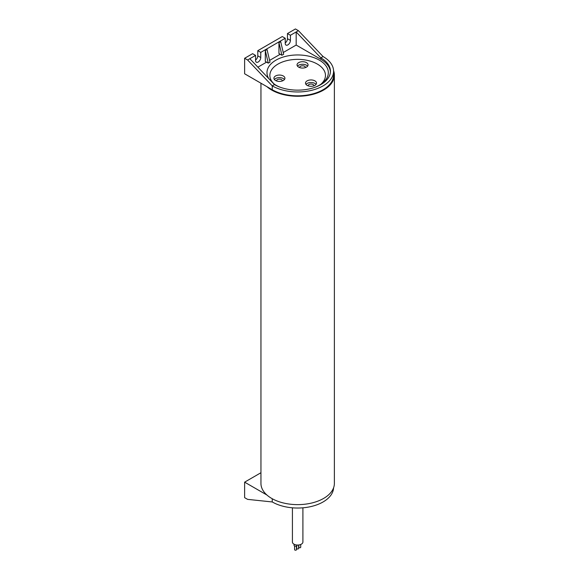<?xml version="1.0" encoding="UTF-8"?>
<svg xmlns="http://www.w3.org/2000/svg" width="579" height="579" viewBox="0 0 579 579"><rect width="100%" height="100%" fill="white"/><g stroke="black" fill="none" stroke-linecap="round" stroke-linejoin="round"><path stroke-width="0.87" d="M272.253 89.738L272.253 85.88L247.595 59.999L244.627 58.284L244.627 73.786L272.253 89.738A35.927 20.743 0 0 0 311.408 94.232A35.927 20.743 0 0 0 333.584 75.067L333.584 71.217A35.927 20.743 0 0 0 323.068 56.547L320.838 57.835L296.173 31.946L290.426 35.268L290.426 40.407A3.669 2.121 120 0 1 288.827 44.098A3.669 2.121 120 0 1 285.997 45.082A3.669 2.121 120 0 1 285.237 43.403L285.237 38.265L282.27 36.549L257.793 50.684L257.793 55.823A3.669 2.121 -60 0 1 255.571 60.071M308.137 85.837A2.888 1.665 180 0 1 308.129 85.692A2.888 1.665 180 0 1 309.91 84.15A2.888 1.665 180 0 1 313.051 84.512A2.888 1.665 180 0 1 313.898 85.692A2.888 1.665 180 0 1 313.883 85.837M316.047 84.404A5.508 3.177 0 0 0 314.904 83.441A5.508 3.177 0 0 0 305.973 84.404M307.116 85.366A5.508 3.177 0 0 0 313.116 86.061A5.508 3.177 0 0 0 316.518 83.123A5.508 3.177 0 0 0 314.904 80.872A5.508 3.177 0 0 0 308.904 80.184A5.508 3.177 0 0 0 305.502 83.123A5.508 3.177 0 0 0 307.116 85.366M320.802 84.302A27.799 16.046 180 0 0 315.273 62.995A27.799 16.046 180 0 0 278.007 64.066A27.799 16.046 0 0 0 274.511 84.302M307.869 65.709A5.508 3.177 0 0 0 308.057 64.884A5.508 3.177 0 0 0 303.266 61.729A5.508 3.177 0 0 0 297.23 64.059A5.508 3.177 0 0 0 297.041 64.884A5.508 3.177 0 0 0 301.825 68.032A5.508 3.177 0 0 0 307.869 65.709M278 75.161A5.508 3.177 0 0 0 273.918 78.237A5.508 3.177 0 0 0 280.844 81.306A5.508 3.177 0 0 0 284.926 78.237A5.508 3.177 0 0 0 278 75.161M315.258 87.183A30.68 17.717 0 0 0 319.355 85.2A30.68 17.717 0 0 0 322.025 83.434A30.68 17.717 0 0 0 317.871 59.348A30.68 17.717 0 0 0 275.966 60.144A30.68 17.717 0 0 0 268.714 78.541M273.57 83.644A30.68 17.717 0 0 0 280.062 87.183M330.414 71.948A32.779 18.926 0 0 0 320.838 59.29L296.173 45.053L283.254 52.515M280.214 54.267L269.604 60.397M266.564 62.148L257.872 67.164M296.173 45.053L296.173 31.946L298.402 30.665L295.435 28.95L287.459 33.553L287.459 38.692L290.426 40.407M247.595 59.999L255.571 55.396L255.571 60.534A3.669 2.121 -60 0 0 256.331 62.214A3.669 2.121 -60 0 0 259.153 61.229A3.669 2.121 -60 0 0 260.76 57.531L260.76 52.392L285.237 38.265M278.948 42.665L280.692 41.659L283.659 54.245L281.915 55.251L278.948 42.665L278.948 53.543L281.915 55.251M268.272 63.133L265.305 61.417L265.305 50.547L267.042 49.541L270.009 62.127L268.272 63.133L265.305 50.547M244.627 58.284L252.603 53.681L255.571 55.396M285.237 42.947A3.669 2.121 120 0 0 287.459 38.692M260.76 52.392L257.793 50.684M290.426 35.268L287.459 33.553M333.584 71.217A35.927 20.743 0 0 1 311.408 90.382A35.927 20.743 0 0 1 272.253 85.88L274.482 84.599L249.817 58.711M274.482 84.599A32.779 18.926 0 0 0 310.206 88.703A32.779 18.926 0 0 0 330.443 71.217A32.779 18.926 0 0 0 320.838 57.835L320.838 59.29M323.068 56.547L298.402 30.665M307.587 66.165A5.508 3.177 0 0 0 302.549 64.276A5.508 3.177 0 0 0 297.512 66.165M299.676 67.598A2.888 1.665 180 0 1 299.661 67.454A2.888 1.665 180 0 1 299.763 67.019A2.888 1.665 180 0 1 302.926 65.803A2.888 1.665 180 0 1 305.43 67.454A2.888 1.665 180 0 1 305.423 67.598M284.463 79.518A5.508 3.177 0 0 0 278 77.731A5.508 3.177 0 0 0 274.388 79.518M276.545 80.944A2.888 1.665 180 0 1 276.538 80.807A2.888 1.665 180 0 1 278.673 79.193A2.888 1.665 180 0 1 282.306 80.807A2.888 1.665 180 0 1 282.299 80.944M260.948 83.21L260.948 483.436A36.716 21.199 0 0 0 271.703 498.425A36.716 21.199 0 0 0 311.712 503.021A36.716 21.199 0 0 0 334.373 483.436L334.373 75.067A36.716 21.199 0 0 0 333.576 70.674M266.912 86.655A36.716 21.199 0 0 0 271.703 90.056A36.716 21.199 0 0 0 311.712 94.652A36.716 21.199 0 0 0 334.373 75.067M266.912 495.016L244.627 482.155L260.948 472.732M244.627 482.155L244.627 497.658L247.595 499.366L272.253 501.957A35.927 20.743 180 0 0 310.974 506.56A35.927 20.743 180 0 0 333.576 487.836M292.417 507.812L292.417 542.024A5.247 3.025 0 0 0 293.951 544.159A5.247 3.025 0 0 0 299.669 544.817A5.247 3.025 0 0 0 302.904 542.024L302.904 507.812M297.013 545.027L297.013 545.382A1.469 0.847 180 0 1 296.108 546.163A1.469 0.847 180 0 1 294.508 545.983A1.469 0.847 180 0 1 294.074 545.382L294.074 544.231M296.491 546.033L296.491 549.666A0.941 0.543 180 0 1 295.905 550.166A0.941 0.543 180 0 1 294.877 550.05A0.941 0.543 180 0 1 294.602 549.666L294.602 546.033M300.718 544.477L300.718 547.22A0.941 0.543 180 0 1 300.132 547.727A0.941 0.543 180 0 1 299.104 547.611A0.941 0.543 180 0 1 298.829 547.22L298.829 544.969M298.605 544.998L298.605 548.443A0.941 0.543 180 0 1 298.019 548.95A0.941 0.543 180 0 1 296.991 548.827A0.941 0.543 180 0 1 296.716 548.443L296.716 545.896M257.793 55.823L260.76 57.531M272.253 498.743L272.253 501.957"/></g></svg>
